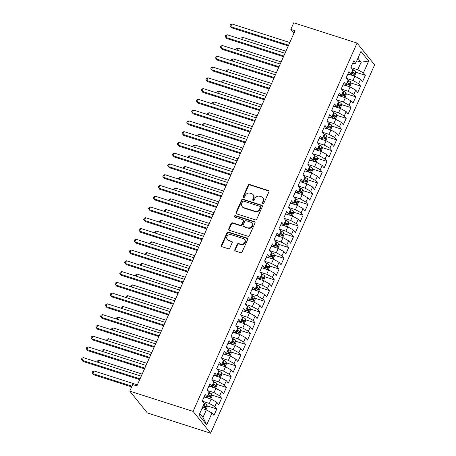 <?xml version="1.0" encoding="UTF-8"?>
<svg xmlns="http://www.w3.org/2000/svg" width="456" height="456" viewBox="0 0 456 456"><rect width="100%" height="100%" fill="white"/><g stroke="black" fill="none" stroke-linecap="round" stroke-linejoin="round"><path stroke-width="0.68" d="M262.821 203.638A0.832 0.735 -38.8 0 0 263.876 203.131L268.875 191.902A1.191 1.049 -38.8 0 0 268.31 190.517L249.671 184.543A1.191 1.049 -38.8 0 0 248.167 185.273L243.168 196.496A0.832 0.735 -38.8 0 0 243.561 197.465A0.832 0.735 -38.8 0 0 244.615 196.958L245.26 195.51A3.808 3.363 -38.8 0 1 250.082 193.19L251.632 193.686A3.808 3.363 -38.8 0 1 253.097 194.678A3.808 3.363 -38.8 0 1 253.445 198.126L252.795 199.58A0.832 0.735 -38.8 0 0 253.194 200.554A0.832 0.735 -38.8 0 0 254.243 200.047L254.893 198.594A3.808 3.363 -38.8 0 1 259.709 196.274L261.265 196.77A3.808 3.363 -38.8 0 1 262.724 197.761A3.808 3.363 -38.8 0 1 263.072 201.21L262.428 202.663A0.832 0.735 -38.8 0 0 262.821 203.638M234.834 249.626A1.191 1.049 -38.8 0 0 235.399 251.017L240.625 252.692A1.191 1.049 -38.8 0 0 242.13 251.963L247.682 239.497A1.191 1.049 -38.8 0 0 247.118 238.112L228.479 232.138A1.191 1.049 -38.8 0 0 226.974 232.868L221.422 245.334A1.191 1.049 -38.8 0 0 221.986 246.719L228.302 248.742A1.191 1.049 -38.8 0 0 229.813 248.018L232.184 242.683A1.191 1.049 -38.8 0 0 231.619 241.298L228.49 240.295A3.186 2.81 -38.8 0 1 227.265 239.463A3.186 2.81 -38.8 0 1 227.401 235.872A3.186 2.81 -38.8 0 1 231.004 234.64L243.276 238.568A3.186 2.81 -38.8 0 1 244.496 239.4A3.186 2.81 -38.8 0 1 244.365 242.991A3.186 2.81 -38.8 0 1 240.757 244.222L238.71 243.567A1.191 1.049 -38.8 0 0 237.205 244.291L234.834 249.626L235.188 250.07A1.191 1.049 -38.8 0 0 235.153 250.897M129.772 391.123L193.07 411.392L210.615 433.2L147.322 412.925L129.772 391.123L132.696 384.556L136.914 385.907L295.055 30.717L290.837 29.366L293.943 33.225M290.837 29.366L293.761 22.8L357.054 43.075L193.07 411.392M255.257 219.832A1.191 1.049 -38.8 0 0 256.762 219.108L262.308 206.642A1.191 1.049 -38.8 0 0 261.744 205.251L243.111 199.283A1.191 1.049 -38.8 0 0 241.6 200.007L236.054 212.473A1.191 1.049 -38.8 0 0 236.618 213.864L255.257 219.832M254.995 223.07L249.443 235.535A1.191 1.049 -38.8 0 1 247.939 236.259L229.3 230.291A1.191 1.049 -38.8 0 1 228.735 228.906L231.112 223.571A1.191 1.049 -38.8 0 1 232.617 222.841L240.175 225.264A1.191 1.049 -38.8 0 0 241.686 224.54L243.259 221A1.191 1.049 -38.8 0 0 242.695 219.615L234.823 217.09A0.832 0.735 -38.8 0 1 235.484 215.614L254.431 221.684A1.191 1.049 -38.8 0 1 254.995 223.07M210.615 433.2L374.604 64.877L357.054 43.075M355.68 72.202L365.37 75.308L363.421 72.88L368.687 61.041L360.952 51.431L355.686 63.27L353.731 60.842L350.858 67.3L352.807 69.728L350.892 74.032L348.937 71.609L346.064 78.067L348.013 80.49L346.098 84.799L344.149 82.371L341.27 88.829L343.225 91.257L341.305 95.56L339.355 93.132L336.482 99.59L338.432 102.019L336.517 106.322L334.562 103.9L331.689 110.358L333.638 112.78L331.723 117.084L329.773 114.661L326.895 121.119L328.844 123.542L326.929 127.851L324.98 125.423L322.101 131.881L324.056 134.309L322.135 138.613L320.186 136.19L317.313 142.648L319.263 145.071L317.347 149.374L315.392 146.952L312.52 153.41L314.469 155.832L312.554 160.141L310.604 157.713L307.726 164.171L309.681 166.6L307.76 170.903L305.811 168.475L302.932 174.933L304.887 177.361L302.972 181.665L301.017 179.242L298.144 185.7L300.094 188.123L298.178 192.432L296.223 190.004L293.35 196.462L295.3 198.89L293.385 203.194L291.435 200.765L288.557 207.224L290.512 209.652L288.591 213.955L286.642 211.533L283.769 217.991L285.718 220.413L283.803 224.722L281.848 222.294L278.975 228.752L280.924 231.175L279.009 235.484L277.06 233.056L274.181 239.514L276.131 241.942L274.216 246.246L272.266 243.823L269.388 250.281L271.343 252.704L269.422 257.007L267.472 254.585L264.6 261.043L266.549 263.465L264.634 267.775L262.679 265.346L259.806 271.804L261.755 274.233L259.84 278.536L257.891 276.114L255.012 282.572L256.967 284.994L255.046 289.298L253.097 286.875L250.219 293.333L252.174 295.756L250.258 300.065L248.303 297.637L245.431 304.095L247.38 306.523L245.465 310.827L243.51 308.398L240.637 314.857L242.586 317.285L240.671 321.588L238.722 319.166L235.843 325.624L237.798 328.046L235.877 332.356L233.928 329.927L231.055 336.385L233.005 338.814L231.089 343.117L229.134 340.689L226.261 347.147L228.211 349.575L226.296 353.879L224.346 351.456L221.468 357.914L223.417 360.337L221.502 364.64L219.553 362.218L216.674 368.676L218.629 371.098L216.708 375.408L214.759 372.979L211.886 379.438L213.835 381.866L211.92 386.169L209.965 383.747L207.092 390.205L209.042 392.627L207.127 396.931L205.177 394.508L202.299 400.966L204.254 403.389L198.981 415.228L206.716 424.844L202.983 417.405L206.334 409.87L201.985 408.479M365.37 75.308L362.497 81.766L360.542 79.338L358.627 83.647L352.972 80.512L346.321 78.381M350.886 82.969L360.576 86.07L358.627 83.647M360.576 86.07L357.703 92.528L355.748 90.106L353.833 94.409L348.184 91.28L341.527 89.148M346.093 93.731L355.788 96.832L353.833 94.409M355.788 96.832L352.91 103.29L350.96 100.867L349.039 105.171L343.391 102.041L336.733 99.91M341.305 104.492L350.995 107.599L349.039 105.171M350.995 107.599L348.116 114.057L346.167 111.629L344.252 115.938L338.597 112.803L331.94 110.671M336.511 115.254L346.201 118.36L344.252 115.938M346.201 118.36L343.328 124.819L341.373 122.396L339.458 126.7L333.803 123.565L327.151 121.433M331.717 126.021L341.407 129.122L339.458 126.7M341.407 129.122L338.534 135.58L336.585 133.158L334.664 137.461L329.015 134.332L322.358 132.2M326.929 136.783L336.619 139.889L334.664 137.461M336.619 139.889L333.741 146.347L331.791 143.919L329.87 148.223L324.222 145.094L317.564 142.962M322.135 147.544L331.825 150.651L329.87 148.223M331.825 150.651L328.947 157.109L326.998 154.681L325.082 158.99L319.428 155.855L312.776 153.723M317.342 158.312L327.032 161.413L325.082 158.99M327.032 161.413L324.159 167.871L322.204 165.448L320.289 169.752L314.634 166.622L307.982 164.491M312.548 169.073L322.238 172.18L320.289 169.752M322.238 172.18L319.365 178.638L317.416 176.21L315.495 180.513L309.846 177.384L303.189 175.252M307.76 179.835L317.45 182.941L315.495 180.513M317.45 182.941L314.572 189.4L312.622 186.971L310.707 191.281L305.053 188.146L298.395 186.014M302.966 190.602L312.656 193.703L310.707 191.281M312.656 193.703L309.784 200.161L307.828 197.739L305.913 202.042L300.259 198.913L293.607 196.781M298.173 201.364L307.863 204.465L305.913 202.042M307.863 204.465L304.99 210.923L303.035 208.5L301.12 212.804L295.471 209.674L288.813 207.543M293.379 212.125L303.075 215.232L301.12 212.804M303.075 215.232L300.196 221.69L298.247 219.262L296.326 223.571L290.677 220.436L284.02 218.304M288.591 222.893L298.281 225.994L296.326 223.571M298.281 225.994L295.402 232.452L293.453 230.029L291.538 234.333L285.883 231.198L279.226 229.066M283.797 233.654L293.487 236.755L291.538 234.333M293.487 236.755L290.614 243.213L288.659 240.791L286.744 245.094L281.09 241.965L274.438 239.833M279.004 244.416L288.694 247.522L286.744 245.094M288.694 247.522L285.821 253.981L283.871 251.552L281.95 255.856L276.302 252.727L269.644 250.595M274.216 255.178L283.906 258.284L281.95 255.856M283.906 258.284L281.027 264.742L279.078 262.314L277.157 266.623L271.508 263.488L264.85 261.356M269.422 265.945L279.112 269.046L277.157 266.623M279.112 269.046L276.233 275.504L274.284 273.081L272.369 277.385L266.714 274.255L260.062 272.124M264.628 276.706L274.318 279.813L272.369 277.385M274.318 279.813L271.445 286.271L269.49 283.843L267.575 288.146L261.921 285.017L255.269 282.885M259.834 287.468L269.524 290.575L267.575 288.146M269.524 290.575L266.652 297.033L264.702 294.604L262.781 298.914L257.133 295.779L250.475 293.647M255.046 298.235L264.736 301.336L262.781 298.914M264.736 301.336L261.858 307.794L259.909 305.372L257.993 309.675L252.339 306.546L245.681 304.414M250.253 308.997L259.943 312.103L257.993 309.675M259.943 312.103L257.07 318.556L255.115 316.133L253.2 320.437L247.545 317.308L240.893 315.176M245.459 319.759L255.149 322.865L253.2 320.437M255.149 322.865L252.276 329.323L250.321 326.895L248.406 331.204L242.757 328.069L236.1 325.937M240.665 330.526L250.361 333.627L248.406 331.204M250.361 333.627L247.483 340.085L245.533 337.662L243.612 341.966L237.964 338.837L231.306 336.705M235.877 341.287L245.567 344.388L243.612 341.966M245.567 344.388L242.689 350.846L240.739 348.424L238.824 352.727L233.17 349.598L226.512 347.466M231.084 352.049L240.774 355.156L238.824 352.727M240.774 355.156L237.901 361.614L235.946 359.185L234.031 363.495L228.376 360.36L221.724 358.228M226.29 362.811L235.98 365.917L234.031 363.495M235.98 365.917L233.107 372.375L231.158 369.953L229.237 374.256L223.588 371.121L216.931 368.989M221.502 373.578L231.192 376.679L229.237 374.256M231.192 376.679L228.313 383.137L226.364 380.714L224.443 385.018L218.794 381.889L212.137 379.757M216.708 384.34L226.398 387.446L224.443 385.018M226.398 387.446L223.52 393.904L221.57 391.476L219.655 395.779L214.001 392.65L207.349 390.518M211.915 395.101L221.605 398.208L219.655 395.779M221.605 398.208L218.732 404.666L216.777 402.238L214.861 406.547L209.207 403.412L202.555 401.28M207.121 405.868L216.811 408.969L214.861 406.547M216.811 408.969L213.938 415.427L211.989 413.005L206.716 424.844M203.957 397.239L207.127 396.931M211.989 413.005L206.334 409.87M208.751 386.477L211.92 386.169M209.207 403.412L211.128 399.108L205.24 397.222M216.777 402.238L211.128 399.108M213.545 375.715L216.708 375.408M214.001 392.65L215.916 388.347L210.034 386.46M221.57 391.476L215.916 388.347M218.333 364.948L221.502 364.64M218.794 381.889L220.71 377.579L214.827 375.698M226.364 380.714L220.71 377.579M223.126 354.187L226.296 353.879M223.588 371.121L225.503 366.818L219.615 364.931M231.158 369.953L225.503 366.818M227.92 343.425L231.089 343.117M228.376 360.36L230.297 356.056L224.409 354.169M235.946 359.185L230.297 356.056M232.714 332.658L235.877 332.356M233.17 349.598L235.085 345.289L229.203 343.408M240.739 348.424L235.085 345.289M237.502 321.896L240.671 321.588M237.964 338.837L239.879 334.527L233.991 332.641M245.533 337.662L239.879 334.527M242.296 311.135L245.465 310.827M242.757 328.069L244.672 323.766L238.784 321.879M250.321 326.895L244.672 323.766M247.089 300.367L250.258 300.065M247.545 317.308L249.466 313.004L243.578 311.117M255.115 316.133L249.466 313.004M251.883 289.606L255.046 289.298M252.339 306.546L254.254 302.237L248.372 300.356M259.909 305.372L254.254 302.237M256.671 278.844L259.84 278.536M257.133 295.779L259.048 291.475L253.16 289.588M264.702 294.604L259.048 291.475M261.465 268.077L264.634 267.775M261.921 285.017L263.842 280.714L257.953 278.827M269.49 283.843L263.842 280.714M266.258 257.315L269.422 257.007M266.714 274.255L268.63 269.946L262.747 268.065M274.284 273.081L268.63 269.946M271.046 246.553L274.216 246.246M271.508 263.488L273.423 259.185L267.541 257.298M279.078 262.314L273.423 259.185M275.84 235.792L279.009 235.484M276.302 252.727L278.217 248.423L272.329 246.536M283.871 251.552L278.217 248.423M280.634 225.025L283.803 224.722M281.09 241.965L283.011 237.656L277.123 235.775M288.659 240.791L283.011 237.656M285.427 214.263L288.591 213.955M285.883 231.198L287.799 226.894L281.916 225.007M293.453 230.029L287.799 226.894M290.215 203.501L293.385 203.194M290.677 220.436L292.592 216.133L286.704 214.246M298.247 219.262L292.592 216.133M295.009 192.734L298.178 192.432M295.471 209.674L297.386 205.371L291.498 203.484M303.035 208.5L297.386 205.371M299.803 181.972L302.972 181.665M300.259 198.913L302.18 194.604L296.292 192.717M307.828 197.739L302.18 194.604M304.597 171.211L307.76 170.903M305.053 188.146L306.968 183.842L301.085 181.955M312.622 186.971L306.968 183.842M309.385 160.444L312.554 160.141M309.846 177.384L311.762 173.08L305.873 171.194M317.416 176.21L311.762 173.08M314.178 149.682L317.347 149.374M314.634 166.622L316.555 162.313L310.667 160.432M322.204 165.448L316.555 162.313M318.972 138.92L322.135 138.613M319.428 155.855L321.343 151.552L315.461 149.665M326.998 154.681L321.343 151.552M323.76 128.159L326.929 127.851M324.222 145.094L326.137 140.79L320.255 138.903M331.791 143.919L326.137 140.79M328.554 117.391L331.723 117.084M329.015 134.332L330.931 130.023L325.042 128.142M336.585 133.158L330.931 130.023M333.347 106.63L336.517 106.322M333.803 123.565L335.724 119.261L329.836 117.374M341.373 122.396L335.724 119.261M338.141 95.868L341.305 95.56M338.597 112.803L340.512 108.499L334.63 106.613M346.167 111.629L340.512 108.499M342.929 85.101L346.098 84.799M343.391 102.041L345.306 97.738L339.418 95.851M350.96 100.867L345.306 97.738M347.723 74.339L350.892 74.032M348.184 91.28L350.1 86.971L344.212 85.084M355.748 90.106L350.1 86.971M352.517 63.578L355.686 63.27M352.972 80.512L354.893 76.209L349.005 74.322M360.542 79.338L354.893 76.209M199.779 413.432L202.983 417.405M356.774 60.825L361.123 62.215L357.92 58.243M363.421 72.88L357.766 69.751L351.109 67.619M357.766 69.751L361.123 62.215L368.687 61.041M262.73 203.598A0.832 0.735 -38.8 0 1 262.781 203.108L263.431 201.655A3.808 3.363 -38.8 0 0 263.083 198.206L262.724 197.761M253.097 194.678L253.456 195.122A3.808 3.363 -38.8 0 1 253.798 198.571L253.154 200.024A0.832 0.735 -38.8 0 0 253.103 200.515M268.909 191.075A1.191 1.049 -38.8 0 0 268.664 190.961L250.03 184.993A1.191 1.049 -38.8 0 0 248.52 185.717L243.527 196.941A0.832 0.735 -38.8 0 0 243.47 197.431M262.348 205.816A1.191 1.049 -38.8 0 0 262.103 205.696L243.464 199.728A1.191 1.049 -38.8 0 0 241.959 200.452L236.407 212.918A1.191 1.049 -38.8 0 0 236.373 213.75M260.342 207.337A0.832 0.735 -38.8 0 0 259.948 206.368L243.589 201.13A0.832 0.735 -38.8 0 0 242.535 201.637L241.851 203.165A3.808 3.363 -38.8 0 0 242.199 206.619A3.808 3.363 -38.8 0 0 243.658 207.611L254.841 211.191A3.808 3.363 -38.8 0 0 259.663 208.871L260.342 207.337L260.701 207.782A0.832 0.735 -38.8 0 0 260.627 207.03L260.268 206.585M242.199 206.619L242.558 207.064A3.808 3.363 -38.8 0 0 244.017 208.056L243.658 207.611M260.701 207.782L260.023 209.315A3.808 3.363 -38.8 0 1 255.2 211.635L244.017 208.056M243.151 219.923L243.51 220.368A1.191 1.049 -38.8 0 1 243.618 221.445L242.039 224.985A1.191 1.049 -38.8 0 1 240.534 225.709L232.976 223.286A1.191 1.049 -38.8 0 0 231.471 224.016L229.094 229.351A1.191 1.049 -38.8 0 0 229.06 230.177M255.035 222.243A1.191 1.049 -38.8 0 0 254.79 222.129L235.843 216.058A0.832 0.735 -38.8 0 0 234.732 217.056M248.018 227.778A3.186 2.81 -38.8 0 0 251.626 226.546A3.186 2.81 -38.8 0 0 251.758 222.955A3.186 2.81 -38.8 0 0 250.538 222.123L246.211 220.738A1.191 1.049 -38.8 0 0 244.707 221.468L243.133 225.002A1.191 1.049 -38.8 0 0 243.698 226.393L248.377 228.222A3.186 2.81 -38.8 0 0 251.986 226.991A3.186 2.81 -38.8 0 0 252.117 223.4L251.758 222.955M243.242 226.085L243.601 226.529A1.191 1.049 -38.8 0 0 244.057 226.837L243.698 226.393M248.377 228.222L244.057 226.837M244.496 239.4L244.855 239.845A3.186 2.81 -38.8 0 1 244.718 243.436A3.186 2.81 -38.8 0 1 241.116 244.667L239.069 244.011A1.191 1.049 -38.8 0 0 237.565 244.735L235.188 250.07M227.265 239.463L227.624 239.907A3.186 2.81 -38.8 0 0 228.844 240.739L228.49 240.295M232.224 241.857A1.191 1.049 -38.8 0 0 231.979 241.743L228.844 240.739M247.716 238.67A1.191 1.049 -38.8 0 0 247.477 238.556L228.838 232.588A1.191 1.049 -38.8 0 0 227.333 233.312L221.781 245.778A1.191 1.049 -38.8 0 0 221.747 246.605M354.534 76.095L355.805 73.245L355.566 71.278A3.215 0.764 -156 0 0 353.531 69.91L352.585 69.449M349.421 74.453L349.114 74.305M351.382 72.926L352.043 73.251A3.215 0.764 24 0 1 353.685 74.242L354.261 72.949A3.215 0.764 -156 0 0 352.619 71.957L351.958 71.632M351.804 71.98L352.254 72.202A1.636 0.388 24 0 1 352.739 72.464L352.944 73.422M285.94 51.192L242.638 37.324L241.708 39.416M240.7 39.091L241.178 38.025L242.638 37.324M288.602 45.212L230.696 26.665L231.893 23.974L289.805 42.522M288.283 45.936L231.591 27.776L229.955 25.753L230.434 24.675L231.893 23.974M231.591 27.776L229.955 25.753M349.746 86.857L351.012 84.012L350.778 82.046A3.215 0.764 -156 0 0 348.737 80.678L347.791 80.21M344.628 85.221L344.32 85.072M346.594 83.687L347.255 84.012A3.215 0.764 24 0 1 348.891 85.004L349.467 83.71A3.215 0.764 -156 0 0 347.825 82.718L347.164 82.399M347.016 82.741L347.466 82.963A1.636 0.388 24 0 1 347.951 83.226L348.156 84.183M281.147 61.953L237.85 48.085L236.915 50.177M235.912 49.852L236.385 48.786L237.85 48.085M344.953 97.624L346.218 94.774L345.984 92.807A3.215 0.764 -156 0 0 343.944 91.439L342.997 90.978M339.834 95.982L339.526 95.834M341.8 94.455L342.462 94.774A3.215 0.764 24 0 1 344.098 95.766L344.673 94.477A3.215 0.764 -156 0 0 343.037 93.486L342.376 93.161M342.222 93.508L342.673 93.725A1.636 0.388 24 0 1 343.157 93.987L343.362 94.945M276.359 72.721L233.056 58.852L232.121 60.939M231.118 60.619L231.591 59.554L233.056 58.852M283.814 55.974L225.908 37.426L227.105 34.736L285.011 53.284M283.489 56.698L226.803 38.538L225.161 36.514L225.64 35.437L227.105 34.736M226.803 38.538L225.161 36.514M279.021 66.736L221.114 48.188L222.311 45.497L280.218 64.045M278.696 67.459L222.009 49.305L220.368 47.276L220.852 46.198L222.311 45.497M222.009 49.305L220.368 47.276M340.159 108.385L341.43 105.535L341.191 103.569A3.215 0.764 -156 0 0 339.156 102.201L338.209 101.739M335.04 106.744L334.738 106.596M337.007 105.216L337.668 105.541A3.215 0.764 24 0 1 339.31 106.533L339.88 105.239A3.215 0.764 -156 0 0 338.244 104.247L337.582 103.922M337.429 104.27L337.879 104.492A1.636 0.388 24 0 1 338.363 104.755L338.569 105.712M271.565 83.482L228.262 69.614L227.333 71.706M226.324 71.381L226.803 70.315L228.262 69.614M335.371 119.147L336.636 116.297L336.397 114.331A3.215 0.764 -156 0 0 334.362 112.963L333.416 112.501M330.252 117.511L329.945 117.357M332.213 115.978L332.874 116.303A3.215 0.764 24 0 1 334.516 117.295L335.092 116.001A3.215 0.764 -156 0 0 333.45 115.009L332.789 114.69M332.635 115.032L333.091 115.254A1.636 0.388 24 0 1 333.57 115.516L333.775 116.474M266.771 94.244L223.468 80.376L222.539 82.468M221.536 82.143L222.009 81.077L223.468 80.376M274.227 77.503L216.321 58.955L217.518 56.265L275.424 74.812M273.908 78.221L217.216 60.067L215.58 58.043L216.058 56.966L217.518 56.265M217.216 60.067L215.58 58.043M269.433 88.264L211.527 69.717L212.73 67.026L270.636 85.574M269.114 88.988L212.422 70.828L210.786 68.805L211.265 67.727L212.73 67.026M212.422 70.828L210.786 68.805M330.577 129.914L331.843 127.064L331.609 125.098A3.215 0.764 -156 0 0 329.568 123.73L328.622 123.268M325.459 128.273L325.151 128.125M327.425 126.745L328.086 127.064A3.215 0.764 24 0 1 329.722 128.056L330.298 126.768A3.215 0.764 -156 0 0 328.662 125.776L328.001 125.451M327.847 125.793L328.297 126.016A1.636 0.388 24 0 1 328.782 126.278L328.987 127.235M261.978 105.011L218.68 91.137L217.746 93.229M216.742 92.91L217.216 91.844L218.68 91.137M264.645 99.026L206.739 80.478L207.936 77.788L265.842 96.336M264.32 99.75L207.634 81.596L205.992 79.566L206.471 78.489L207.936 77.788M207.634 81.596L205.992 79.566M325.783 140.676L327.055 137.826L326.815 135.859A3.215 0.764 -156 0 0 324.78 134.491L323.834 134.03M320.665 139.034L320.363 138.886M322.631 137.507L323.293 137.826A3.215 0.764 24 0 1 324.928 138.823L325.504 137.53A3.215 0.764 -156 0 0 323.868 136.538L323.207 136.213M323.053 136.561L323.503 136.777A1.636 0.388 24 0 1 323.988 137.045L324.193 138.003M257.19 115.773L213.887 101.905L212.958 103.996M211.949 103.672L212.422 102.606L213.887 101.905M259.852 109.793L201.945 91.246L203.142 88.555L261.049 107.097M259.532 110.512L202.84 92.357L201.204 90.334L201.683 89.256L203.142 88.555M202.84 92.357L201.204 90.334M320.99 151.438L322.261 148.588L322.022 146.621A3.215 0.764 -156 0 0 319.987 145.253L319.04 144.791M315.871 149.802L315.569 149.648M317.838 148.268L318.499 148.593A3.215 0.764 24 0 1 320.14 149.585L320.716 148.291A3.215 0.764 -156 0 0 319.075 147.299L318.413 146.98M318.26 147.322L318.71 147.544A1.636 0.388 24 0 1 319.194 147.807L319.399 148.764M252.396 126.534L209.093 112.666L208.164 114.758M207.155 114.433L207.634 113.367L209.093 112.666M255.058 120.555L197.152 102.007L198.349 99.317L256.255 117.865M254.739 121.279L198.046 103.119L196.411 101.095L196.889 100.018L198.349 99.317M198.046 103.119L196.411 101.095M316.202 162.199L317.467 159.355L317.228 157.388A3.215 0.764 -156 0 0 315.193 156.02L314.247 155.559M311.083 160.563L310.775 160.415M313.05 159.03L313.705 159.355A3.215 0.764 24 0 1 315.347 160.347L315.922 159.058A3.215 0.764 -156 0 0 314.281 158.061L313.62 157.742M313.466 158.084L313.922 158.306A1.636 0.388 24 0 1 314.406 158.568L314.606 159.526M247.602 137.302L204.299 123.428L203.37 125.52M202.367 125.2L202.84 124.129L204.299 123.428M250.27 131.317L192.358 112.769L193.561 110.078L251.467 128.626M249.945 132.04L193.258 113.88L191.617 111.857L192.096 110.779L193.561 110.078M193.258 113.88L191.617 111.857M311.408 172.966L312.673 170.116L312.44 168.15A3.215 0.764 -156 0 0 310.399 166.782L309.453 166.32M306.289 171.325L305.982 171.177M308.256 169.797L308.917 170.116A3.215 0.764 24 0 1 310.553 171.108L311.129 169.82A3.215 0.764 -156 0 0 309.493 168.828L308.832 168.503M308.678 168.851L309.128 169.068A1.636 0.388 24 0 1 309.613 169.336L309.818 170.293M242.814 148.063L199.511 134.195L198.577 136.281M197.573 135.962L198.046 134.896L199.511 134.195M245.476 142.078L187.57 123.536L188.767 120.84L246.673 139.388M245.151 142.802L188.465 124.648L186.823 122.618L187.302 121.547L188.767 120.84M188.465 124.648L186.823 122.618M306.614 183.728L307.885 180.878L307.646 178.912A3.215 0.764 -156 0 0 305.611 177.544L304.665 177.082M301.496 182.086L301.194 181.938M303.462 180.559L304.123 180.884A3.215 0.764 24 0 1 305.759 181.876L306.335 180.582A3.215 0.764 -156 0 0 304.699 179.59L304.038 179.265M303.884 179.613L304.334 179.835A1.636 0.388 24 0 1 304.819 180.097L305.024 181.055M238.021 158.825L194.718 144.957L193.789 147.049M192.78 146.724L193.253 145.658L194.718 144.957M240.682 152.845L182.776 134.298L183.973 131.607L241.879 150.155M240.363 153.569L183.671 135.409L182.035 133.386L182.514 132.308L183.973 131.607M183.671 135.409L182.035 133.386M301.821 194.49L303.092 191.645L302.852 189.679A3.215 0.764 -156 0 0 300.817 188.311L299.871 187.849M296.708 192.854L296.4 192.706M298.669 191.32L299.33 191.645A3.215 0.764 24 0 1 300.971 192.637L301.547 191.343A3.215 0.764 -156 0 0 299.905 190.351L299.244 190.032M299.09 190.374L299.541 190.597A1.636 0.388 24 0 1 300.025 190.859L300.23 191.816M233.227 169.592L189.924 155.718L188.995 157.81M187.986 157.491L188.465 156.419L189.924 155.718M235.889 163.607L177.982 145.059L179.179 142.369L237.091 160.917M235.57 164.331L178.877 146.171L177.241 144.147L177.72 143.07L179.179 142.369M178.877 146.171L177.241 144.147M297.033 205.257L298.298 202.407L298.064 200.44A3.215 0.764 -156 0 0 296.024 199.072L295.078 198.611M291.914 203.615L291.606 203.467M293.881 202.088L294.542 202.407A3.215 0.764 24 0 1 296.178 203.399L296.753 202.111A3.215 0.764 -156 0 0 295.112 201.119L294.451 200.794M294.302 201.142L294.753 201.358A1.636 0.388 24 0 1 295.237 201.62L295.442 202.584M228.433 180.354L185.136 166.486L184.201 168.572M183.198 168.253L183.671 167.187L185.136 166.486M231.101 174.369L173.195 155.821L174.391 153.13L232.298 171.678M230.776 175.093L174.089 156.938L172.448 154.909L172.927 153.837L174.391 153.13M174.089 156.938L172.448 154.909M292.239 216.019L293.504 213.169L293.271 211.202A3.215 0.764 -156 0 0 291.23 209.834L290.284 209.372M287.12 214.377L286.813 214.229M289.087 212.849L289.748 213.174A3.215 0.764 24 0 1 291.384 214.166L291.96 212.872A3.215 0.764 -156 0 0 290.324 211.88L289.663 211.555M289.509 211.903L289.959 212.125A1.636 0.388 24 0 1 290.443 212.388L290.649 213.345M223.645 191.115L180.342 177.247L179.413 179.339M178.404 179.014L178.877 177.948L180.342 177.247M226.307 185.136L168.401 166.588L169.598 163.898L227.504 182.446M225.982 185.854L169.296 167.7L167.654 165.676L168.139 164.599L169.598 163.898M169.296 167.7L167.654 165.676M287.445 226.78L288.716 223.93L288.477 221.964A3.215 0.764 -156 0 0 286.442 220.596L285.496 220.134M282.327 225.144L282.025 224.99M284.293 223.611L284.954 223.936A3.215 0.764 24 0 1 286.596 224.928L287.166 223.634A3.215 0.764 -156 0 0 285.53 222.642L284.869 222.323M284.715 222.665L285.165 222.887A1.636 0.388 24 0 1 285.65 223.149L285.855 224.107M218.851 201.877L175.549 188.009L174.619 190.101M173.611 189.776L174.089 188.71L175.549 188.009M221.513 195.898L163.607 177.35L164.804 174.659L222.71 193.207M221.194 196.621L164.502 178.461L162.866 176.438L163.345 175.36L164.804 174.659M164.502 178.461L162.866 176.438M282.657 237.547L283.923 234.697L283.683 232.731A3.215 0.764 -156 0 0 281.648 231.363L280.702 230.901M277.539 235.906L277.231 235.758M279.5 234.378L280.161 234.697A3.215 0.764 24 0 1 281.802 235.689L282.378 234.401A3.215 0.764 -156 0 0 280.736 233.409L280.075 233.084M279.921 233.426L280.377 233.649A1.636 0.388 24 0 1 280.856 233.911L281.061 234.868M214.058 212.644L170.755 198.77L169.826 200.862M168.823 200.543L169.296 199.477L170.755 198.77M216.72 206.659L158.813 188.111L160.016 185.421L217.922 203.969M216.4 207.383L159.708 189.229L158.072 187.199L158.551 186.122L160.016 185.421M159.708 189.229L158.072 187.199M277.864 248.309L279.129 245.459L278.895 243.493A3.215 0.764 -156 0 0 276.855 242.125L275.909 241.663M272.745 246.667L272.437 246.519M274.711 245.14L275.373 245.459A3.215 0.764 24 0 1 277.009 246.457L277.584 245.163A3.215 0.764 -156 0 0 275.948 244.171L275.287 243.846M275.133 244.194L275.584 244.41A1.636 0.388 24 0 1 276.068 244.678L276.273 245.636M209.264 223.406L165.967 209.538L165.032 211.63M164.029 211.305L164.502 210.239L165.967 209.538M211.932 217.426L154.025 198.879L155.222 196.188L213.129 214.736M211.607 218.145L154.92 199.99L153.279 197.967L153.757 196.889L155.222 196.188M154.92 199.99L153.279 197.967M273.07 259.071L274.341 256.221L274.102 254.254A3.215 0.764 -156 0 0 272.067 252.886L271.12 252.424M267.951 257.435L267.649 257.281M269.918 255.901L270.579 256.226A3.215 0.764 24 0 1 272.215 257.218L272.791 255.924A3.215 0.764 -156 0 0 271.155 254.932L270.493 254.613M270.34 254.955L270.79 255.178A1.636 0.388 24 0 1 271.274 255.44L271.48 256.397M204.476 234.167L161.173 220.299L160.244 222.391M159.235 222.066L159.708 221L161.173 220.299M207.138 228.188L149.232 209.64L150.429 206.95L208.335 225.498M206.819 228.912L150.127 210.752L148.491 208.728L148.97 207.651L150.429 206.95M150.127 210.752L148.491 208.728M268.276 269.832L269.547 266.988L269.308 265.021A3.215 0.764 -156 0 0 267.273 263.654L266.327 263.192M263.158 268.196L262.855 268.048M265.124 266.663L265.785 266.988A3.215 0.764 24 0 1 267.427 267.98L268.003 266.692A3.215 0.764 -156 0 0 266.361 265.694L265.7 265.375M265.546 265.717L265.996 265.939A1.636 0.388 24 0 1 266.481 266.201L266.686 267.159M199.682 244.935L156.38 231.061L155.45 233.153M154.441 232.834L154.92 231.768L156.38 231.061M202.344 238.95L144.438 220.402L145.635 217.711L203.541 236.259M202.025 239.674L145.333 221.513L143.697 219.49L144.176 218.413L145.635 217.711M145.333 221.513L143.697 219.49M263.488 280.6L264.754 277.75L264.514 275.783A3.215 0.764 -156 0 0 262.479 274.415L261.533 273.953M258.37 278.958L258.062 278.81M260.336 277.43L260.992 277.75A3.215 0.764 24 0 1 262.633 278.741L263.209 277.453A3.215 0.764 -156 0 0 261.567 276.461L260.906 276.136M260.752 276.484L261.208 276.701A1.636 0.388 24 0 1 261.693 276.969L261.892 277.926M194.889 255.696L151.586 241.828L150.657 243.914M149.653 243.595L150.127 242.529L151.586 241.828M197.556 249.717L139.65 231.169L140.847 228.479L198.753 247.021M197.231 250.435L140.545 232.281L138.903 230.251L139.382 229.18L140.847 228.479M140.545 232.281L138.903 230.251M258.695 291.361L259.96 288.511L259.726 286.545A3.215 0.764 -156 0 0 257.686 285.177L256.739 284.715M253.576 289.72L253.268 289.571M255.542 288.192L256.204 288.517A3.215 0.764 24 0 1 257.839 289.509L258.415 288.215A3.215 0.764 -156 0 0 256.779 287.223L256.118 286.898M255.964 287.246L256.414 287.468A1.636 0.388 24 0 1 256.899 287.73L257.104 288.688M190.101 266.458L146.798 252.59L145.863 254.682M144.86 254.357L145.333 253.291L146.798 252.59M192.763 260.479L134.856 241.931L136.053 239.24L193.96 257.788M192.438 261.202L135.751 243.042L134.11 241.019L134.588 239.941L136.053 239.24M135.751 243.042L134.11 241.019M253.901 302.123L255.172 299.278L254.932 297.312A3.215 0.764 -156 0 0 252.898 295.944L251.951 295.482M248.782 300.487L248.48 300.339M250.749 298.954L251.41 299.278A3.215 0.764 24 0 1 253.046 300.27L253.621 298.982A3.215 0.764 -156 0 0 251.986 297.985L251.324 297.665M251.17 298.007L251.621 298.23A1.636 0.388 24 0 1 252.105 298.492L252.31 299.45M185.307 277.225L142.004 263.351L141.075 265.443M140.066 265.124L140.539 264.052L142.004 263.351M187.969 271.24L130.063 252.692L131.26 250.002L189.166 268.55M187.65 271.964L130.957 253.804L129.322 251.78L129.8 250.703L131.26 250.002M130.957 253.804L129.322 251.78M249.107 312.89L250.378 310.04L250.139 308.074A3.215 0.764 -156 0 0 248.104 306.706L247.158 306.244M243.994 311.248L243.686 311.1M245.955 309.721L246.616 310.04A3.215 0.764 24 0 1 248.258 311.032L248.833 309.744A3.215 0.764 -156 0 0 247.192 308.752L246.531 308.427M246.377 308.775L246.827 308.991A1.636 0.388 24 0 1 247.312 309.259L247.517 310.217M180.513 287.987L137.21 274.119L136.281 276.205M135.272 275.886L135.751 274.82L137.21 274.119M183.175 282.002L125.269 263.46L126.472 260.764L184.378 279.311M182.856 282.726L126.164 264.571L124.528 262.542L125.007 261.47L126.472 260.764M126.164 264.571L124.528 262.542M244.319 323.652L245.584 320.802L245.351 318.835A3.215 0.764 -156 0 0 243.31 317.467L242.364 317.005M239.2 322.01L238.893 321.862M241.167 320.482L241.828 320.807A3.215 0.764 24 0 1 243.464 321.799L244.04 320.505A3.215 0.764 -156 0 0 242.398 319.513L241.737 319.189M241.589 319.536L242.039 319.759A1.636 0.388 24 0 1 242.524 320.021L242.729 320.978M175.72 298.748L132.422 284.88L131.488 286.972M130.484 286.647L130.957 285.581L132.422 284.88M178.387 292.769L120.481 274.221L121.678 271.531L179.584 290.079M178.062 293.493L121.376 275.333L119.734 273.309L120.213 272.232L121.678 271.531M121.376 275.333L119.734 273.309M239.525 334.413L240.791 331.569L240.557 329.597A3.215 0.764 -156 0 0 238.516 328.234L237.57 327.767M234.407 332.777L234.099 332.629M236.373 331.244L237.034 331.569A3.215 0.764 24 0 1 238.67 332.561L239.246 331.267A3.215 0.764 -156 0 0 237.61 330.275L236.949 329.956M236.795 330.298L237.245 330.52A1.636 0.388 24 0 1 237.73 330.782L237.935 331.74M170.932 309.51L127.629 295.642L126.7 297.734M125.691 297.409L126.164 296.343L127.629 295.642M173.593 303.531L115.687 284.983L116.884 282.292L174.79 300.84M173.269 304.255L116.582 286.094L114.941 284.071L115.425 282.994L116.884 282.292M116.582 286.094L114.941 284.071M234.732 345.181L236.003 342.331L235.763 340.364A3.215 0.764 -156 0 0 233.728 338.996L232.782 338.534M229.613 343.539L229.311 343.391M231.58 342.011L232.241 342.331A3.215 0.764 24 0 1 233.882 343.322L234.452 342.034A3.215 0.764 -156 0 0 232.816 341.042L232.155 340.717M232.001 341.065L232.452 341.282A1.636 0.388 24 0 1 232.936 341.544L233.141 342.502M166.138 320.277L122.835 306.409L121.906 308.495M120.897 308.176L121.376 307.11L122.835 306.409M168.8 314.292L110.894 295.744L112.09 293.054L169.997 311.602M168.481 315.016L111.788 296.862L110.152 294.832L110.631 293.755L112.09 293.054M111.788 296.862L110.152 294.832M229.944 355.942L231.209 353.092L230.97 351.126A3.215 0.764 -156 0 0 228.935 349.758L227.989 349.296M224.825 354.301L224.517 354.152M226.786 352.773L227.447 353.098A3.215 0.764 24 0 1 229.089 354.09L229.664 352.796A3.215 0.764 -156 0 0 228.023 351.804L227.362 351.479M227.208 351.827L227.664 352.043A1.636 0.388 24 0 1 228.142 352.311L228.348 353.269M161.344 331.039L118.041 317.171L117.112 319.263M116.109 318.938L116.582 317.872L118.041 317.171M164.006 325.06L106.1 306.512L107.302 303.821L165.209 322.369M163.687 325.778L106.995 307.623L105.359 305.6L105.838 304.522L107.302 303.821M106.995 307.623L105.359 305.6M225.15 366.704L226.415 363.854L226.182 361.887A3.215 0.764 -156 0 0 224.141 360.519L223.195 360.058M220.031 365.068L219.724 364.914M221.998 363.535L222.659 363.859A3.215 0.764 24 0 1 224.295 364.851L224.871 363.557A3.215 0.764 -156 0 0 223.235 362.566L222.574 362.246M222.42 362.588L222.87 362.811A1.636 0.388 24 0 1 223.355 363.073L223.56 364.03M156.55 341.8L113.253 327.932L112.319 330.024M111.315 329.699L111.788 328.633L113.253 327.932M159.218 335.821L101.312 317.273L102.509 314.583L160.415 333.131M158.893 336.545L102.207 318.385L100.565 316.361L101.044 315.284L102.509 314.583M102.207 318.385L100.565 316.361M220.356 377.471L221.627 374.621L221.388 372.655A3.215 0.764 -156 0 0 219.353 371.287L218.407 370.825M215.238 375.829L214.936 375.681M217.204 374.296L217.865 374.621A3.215 0.764 24 0 1 219.501 375.613L220.077 374.325A3.215 0.764 -156 0 0 218.441 373.333L217.78 373.008M217.626 373.35L218.076 373.572A1.636 0.388 24 0 1 218.561 373.834L218.766 374.792M151.762 352.568L108.46 338.694L107.53 340.786M106.522 340.467L106.995 339.401L108.46 338.694M154.424 346.583L96.518 328.035L97.715 325.345L155.621 343.892M154.105 347.307L97.413 329.152L95.777 327.123L96.256 326.046L97.715 325.345M97.413 329.152L95.777 327.123M215.563 388.233L216.834 385.383L216.594 383.416A3.215 0.764 -156 0 0 214.559 382.048L213.613 381.587M210.444 386.591L210.142 386.443M212.41 385.063L213.072 385.383A3.215 0.764 24 0 1 214.713 386.38L215.289 385.086A3.215 0.764 -156 0 0 213.647 384.094L212.986 383.77M212.832 384.117L213.283 384.334A1.636 0.388 24 0 1 213.767 384.602L213.972 385.559M146.969 363.329L103.666 349.461L102.737 351.553M101.728 351.228L102.207 350.162L103.666 349.461M149.631 357.35L91.724 338.802L92.921 336.112L150.828 354.654M149.311 358.068L92.619 339.914L90.983 337.89L91.462 336.813L92.921 336.112M92.619 339.914L90.983 337.89M210.775 398.994L212.04 396.144L211.801 394.178A3.215 0.764 -156 0 0 209.766 392.81L208.82 392.348M205.656 397.358L205.348 397.204M207.622 395.825L208.278 396.15A3.215 0.764 24 0 1 209.92 397.142L210.495 395.848A3.215 0.764 -156 0 0 208.854 394.856L208.192 394.537M208.039 394.879L208.495 395.101A1.636 0.388 24 0 1 208.979 395.363L209.179 396.321M142.175 374.091L98.872 360.223L97.943 362.315M96.94 361.99L97.413 360.924L98.872 360.223M144.843 368.112L86.936 349.564L88.133 346.873L146.04 365.421M144.518 368.836L87.831 350.675L86.19 348.652L86.668 347.575L88.133 346.873M87.831 350.675L86.19 348.652M205.981 409.756L207.246 406.912L207.013 404.945A3.215 0.764 -156 0 0 204.972 403.577L204.026 403.115M137.387 384.858L94.084 370.984L92.887 373.675L93.782 374.792L131.647 386.916M202.829 406.587L203.49 406.912A3.215 0.764 24 0 1 205.126 407.903L205.702 406.615A3.215 0.764 -156 0 0 204.066 405.618L203.404 405.298M203.251 405.64L203.701 405.863A1.636 0.388 24 0 1 204.185 406.125L204.391 407.083M93.782 374.792L92.14 372.763L92.887 373.675L131.966 386.198M92.14 372.763L92.619 371.686L94.084 370.984M140.049 378.873L82.143 360.325L83.34 357.635L141.246 376.183M139.724 379.597L83.038 361.437L81.396 359.413L81.875 358.336L83.34 357.635M83.038 361.437L81.396 359.413M263.431 201.655L263.072 201.21M253.154 200.024L252.795 199.58M253.798 198.571L253.445 198.126M243.527 196.941L243.168 196.496M248.52 185.717L248.167 185.273M250.03 184.993L249.671 184.543M268.664 190.961L268.31 190.517M262.781 203.108L262.428 202.663M236.407 212.918L236.054 212.473M241.959 200.452L241.6 200.007M243.464 199.728L243.111 199.283M262.103 205.696L261.744 205.251M255.2 211.635L254.841 211.191M260.023 209.315L259.663 208.871M229.094 229.351L228.735 228.906M231.471 224.016L231.112 223.571M232.976 223.286L232.617 222.841M240.534 225.709L240.175 225.264M242.039 224.985L241.686 224.54M243.618 221.445L243.259 221M235.843 216.058L235.484 215.614M254.79 222.129L254.431 221.684M237.565 244.735L237.205 244.291M239.069 244.011L238.71 243.567M241.116 244.667L240.757 244.222M231.979 241.743L231.619 241.298M221.781 245.778L221.422 245.334M227.333 233.312L226.974 232.868M228.838 232.588L228.479 232.138M247.477 238.556L247.118 238.112M353.588 75.793L355.572 71.33M352.619 71.957L353.531 69.91M351.245 75.04L352.043 73.251M352.739 72.464L354.261 72.949M348.794 86.554L350.784 82.091M347.825 82.718L348.737 80.678M346.457 85.802L347.255 84.012M347.951 83.226L349.467 83.71M344.001 97.316L345.99 92.853M343.037 93.486L343.944 91.439M341.664 96.569L342.462 94.774M343.157 93.987L344.673 94.477M339.213 108.083L341.196 103.62M338.244 104.247L339.156 102.201M336.87 107.331L337.668 105.541M338.363 104.755L339.88 105.239M334.419 118.845L336.403 114.382M333.45 115.009L334.362 112.963M332.076 118.093L332.874 116.303M333.57 115.516L335.092 116.001M329.625 129.607L331.615 125.143M328.662 125.776L329.568 123.73M327.288 128.86L328.086 127.064M328.782 126.278L330.298 126.768M324.837 140.368L326.821 135.911M323.868 136.538L324.78 134.491M322.495 139.621L323.293 137.826M323.988 137.045L325.504 137.53M320.044 151.135L322.027 146.672M319.075 147.299L319.987 145.253M317.701 150.383L318.499 148.593M319.194 147.807L320.716 148.291M315.25 161.897L317.239 157.434M314.281 158.061L315.193 156.02M312.907 161.15L313.705 159.355M314.406 158.568L315.922 159.058M310.456 172.659L312.445 168.201M309.493 168.828L310.399 166.782M308.119 171.912L308.917 170.116M309.613 169.336L311.129 169.82M305.668 183.426L307.652 178.963M304.699 179.59L305.611 177.544M303.325 182.674L304.123 180.884M304.819 180.097L306.335 180.582M300.875 194.188L302.858 189.725M299.905 190.351L300.817 188.311M298.532 193.435L299.33 191.645M300.025 190.859L301.547 191.343M296.081 204.949L298.07 200.492M295.112 201.119L296.024 199.072M293.744 204.202L294.542 202.407M295.237 201.62L296.753 202.111M291.287 215.716L293.276 211.253M290.324 211.88L291.23 209.834M288.95 214.964L289.748 213.174M290.443 212.388L291.96 212.872M286.499 226.478L288.483 222.015M285.53 222.642L286.442 220.596M284.156 225.726L284.954 223.936M285.65 223.149L287.166 223.634M281.705 237.24L283.689 232.777M280.736 233.409L281.648 231.363M279.363 236.493L280.161 234.697M280.856 233.911L282.378 234.401M276.912 248.007L278.901 243.544M275.948 244.171L276.855 242.125M274.575 247.255L275.373 245.459M276.068 244.678L277.584 245.163M272.124 258.769L274.107 254.305M271.155 254.932L272.067 252.886M269.781 258.016L270.579 256.226M271.274 255.44L272.791 255.924M267.33 269.53L269.314 265.067M266.361 265.694L267.273 263.654M264.987 268.784L265.785 266.988M266.481 266.201L268.003 266.692M262.536 280.292L264.526 275.834M261.567 276.461L262.479 274.415M260.194 279.545L260.992 277.75M261.693 276.969L263.209 277.453M257.743 291.059L259.732 286.596M256.779 287.223L257.686 285.177M255.406 290.307L256.204 288.517M256.899 287.73L258.415 288.215M252.955 301.821L254.938 297.358M251.986 297.985L252.898 295.944M250.612 301.074L251.41 299.278M252.105 298.492L253.621 298.982M248.161 312.582L250.144 308.125M247.192 308.752L248.104 306.706M245.818 311.836L246.616 310.04M247.312 309.259L248.833 309.744M243.367 323.35L245.356 318.887M242.398 319.513L243.31 317.467M241.03 322.597L241.828 320.807M242.524 320.021L244.04 320.505M238.573 334.111L240.563 329.648M237.61 330.275L238.516 328.234M236.236 333.359L237.034 331.569M237.73 330.782L239.246 331.267M233.785 344.873L235.769 340.41M232.816 341.042L233.728 338.996M231.443 344.126L232.241 342.331M232.936 341.544L234.452 342.034M228.992 355.64L230.975 351.177M228.023 351.804L228.935 349.758M226.649 354.888L227.447 353.098M228.142 352.311L229.664 352.796M224.198 366.402L226.187 361.939M223.235 362.566L224.141 360.519M221.861 365.649L222.659 363.859M223.355 363.073L224.871 363.557M219.41 377.163L221.394 372.7M218.441 373.333L219.353 371.287M217.067 376.417L217.865 374.621M218.561 373.834L220.077 374.325M214.616 387.925L216.6 383.467M213.647 384.094L214.559 382.048M212.274 387.178L213.072 385.383M213.767 384.602L215.289 385.086M209.823 398.692L211.812 394.229M208.854 394.856L209.766 392.81M207.48 397.94L208.278 396.15M208.979 395.363L210.495 395.848M205.029 409.454L207.018 404.991M204.066 405.618L204.972 403.577M202.692 408.707L203.49 406.912M204.185 406.125L205.702 406.615"/></g></svg>
